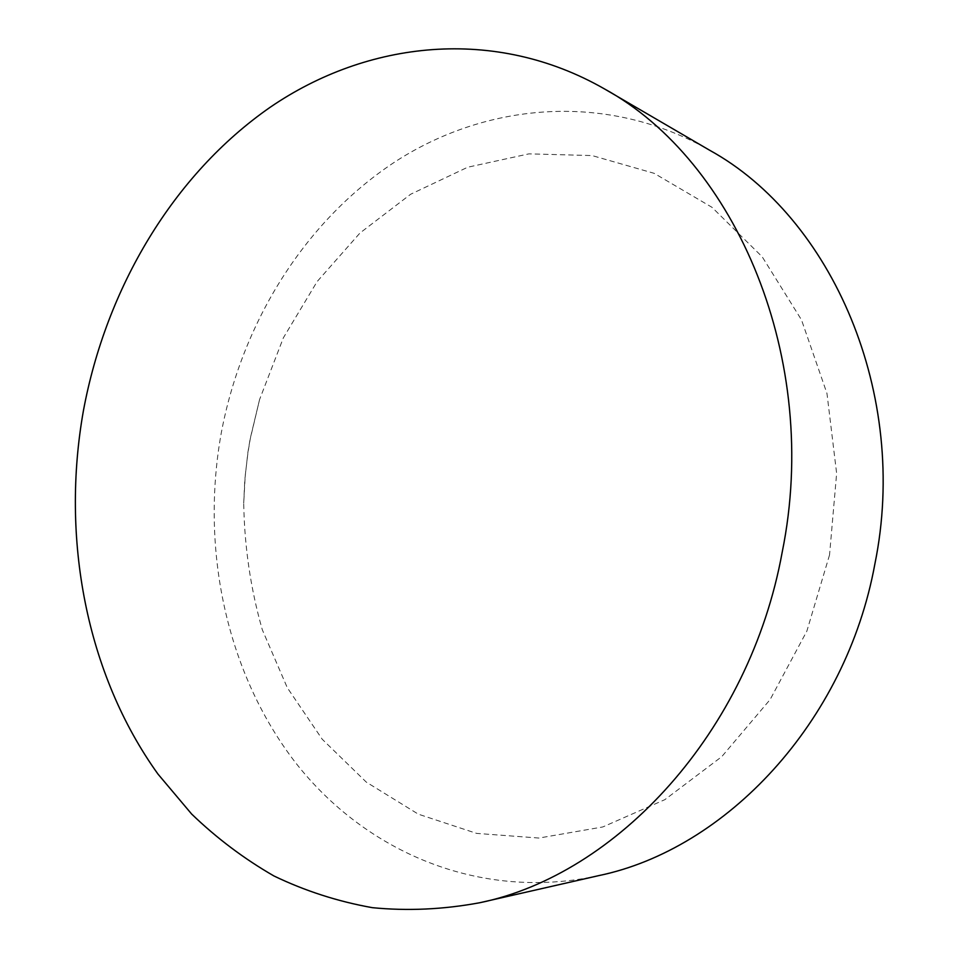 <?xml version="1.0" encoding="UTF-8"?>
<svg xmlns="http://www.w3.org/2000/svg" width="958" height="958" viewBox="0 0 958 958"><rect width="100%" height="100%" fill="white"/><g stroke="black" fill="none" stroke-linecap="round" stroke-linejoin="round"><path stroke-width="0.72" stroke-dasharray="4.79 3.59" d="M598.786 875.612C479.683 901.825 364.854 851.578 295.315 762.364C225.992 672.253 200.426 548.718 221.25 433.052C242.087 321.996 305.53 219.657 397.175 160.441C488.772 102.147 608.15 92.04 709.794 150.334M829.544 554.933L806.875 631.082L770.136 699.556L721.757 756.664L664.84 799.667L602.786 826.958L539.007 838.046L476.617 833.388L418.323 814.168L366.291 782.111L322.223 739.241L287.292 687.712L262.3 629.753C250.601 588.667 244.398 546.479 243.715 503.178L245.236 475.503L247.978 452.547L250.254 438.86L259.57 399.57L283.376 337.803L317.134 281.568L359.969 233.022L410.671 194.234L467.66 167.243L528.948 153.855L592.08 155.567L654.182 173.338L712.034 207.347L762.233 256.84L801.499 319.888L826.97 393.439L836.633 473.384L829.544 554.933M259.57 399.57L250.158 438.872L247.871 452.547L244.781 480.102L243.715 503.178"/><path stroke-width="1.44" d="M782.207 552.131C749.491 732.331 616.641 874.702 479.826 902.723C443.374 909.477 407.533 911.118 372.327 907.669C337.827 901.502 305.039 890.928 273.952 875.971C244.086 858.787 216.652 838.142 191.648 814.049L157.962 774.064C86.016 673.833 60.737 538.013 83.442 410.563C106.194 288.19 173.123 174.691 270.252 107.212C367.297 40.823 494.687 26.106 604.402 88.878C735.924 160.8 821.365 359.094 782.207 552.131M604.402 88.878L709.794 150.334C831.664 217.442 909.609 393.906 874.87 564.023C845.866 722.859 725.685 849.303 598.786 875.612L479.826 902.723"/></g></svg>
